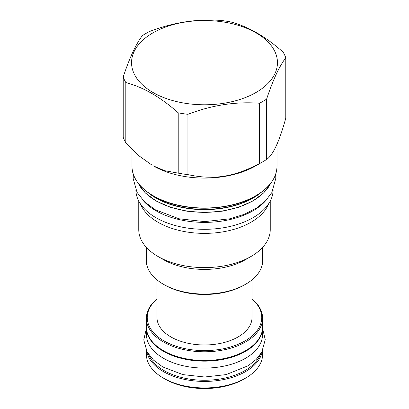 <?xml version="1.0" encoding="UTF-8"?>
<svg xmlns="http://www.w3.org/2000/svg" width="409" height="409" viewBox="0 0 409 409"><rect width="100%" height="100%" fill="white"/><g stroke="black" fill="none" stroke-linecap="round" stroke-linejoin="round"><path stroke-width="0.61" d="M255.783 165.829L263.166 161.565A82.961 47.899 180 0 1 263.161 161.57L255.783 165.829A72.526 41.871 0 0 1 153.217 165.829L164.694 170.711L178.217 173.13A82.961 47.899 0 0 0 187.92 174.633C213.851 180.17 233.575 177.117 259.5 163.559A82.961 47.899 0 0 0 263.161 161.57M263.166 161.565A82.961 47.899 180 0 0 266.607 159.454C273.002 155.231 279.393 141.453 285.789 118.129L285.789 57.807A82.961 47.899 0 0 0 283.186 52.204C265.722 36.652 248.253 26.565 230.783 21.953A82.961 47.899 0 0 0 221.08 20.45C197.22 18.671 173.36 22.362 149.5 31.524A82.961 47.899 0 0 0 145.839 33.512A82.961 47.899 0 0 0 142.393 35.624C135.998 43.932 129.607 57.71 123.211 76.953L123.211 137.271A82.961 47.899 0 0 0 125.814 142.874L139.331 156.064L152.015 165.134M266.607 159.454L266.607 99.136C273.002 79.893 279.393 66.115 285.789 57.807M259.5 163.559L259.5 103.237A82.961 47.899 0 0 0 263.161 101.248A82.961 47.899 0 0 0 266.607 99.136M123.211 76.953A82.961 47.899 0 0 0 125.814 82.557C143.278 87.173 160.747 97.255 178.217 112.812A82.961 47.899 0 0 0 187.92 114.31C211.78 105.154 235.64 101.463 259.5 103.237M152.915 32.878A72.95 42.117 0 0 0 152.915 92.444A72.95 42.117 0 0 0 256.085 92.444A72.95 42.117 0 0 0 256.085 32.878A72.95 42.117 0 0 0 152.915 32.878M187.92 174.633L187.92 114.31M178.217 173.13L178.217 112.812M125.814 142.874L125.814 82.557M142.782 200.083A68.625 39.622 0 0 0 155.972 210.778A68.625 39.622 180 0 0 266.218 200.088M135.875 190.052A68.625 39.622 0 0 0 155.972 217.706A68.625 39.622 180 0 0 230.471 226.361A68.625 39.622 180 0 0 273.125 190.052M268.611 203.825A65.742 37.955 180 0 1 250.988 222.256A65.742 37.955 0 0 1 186.269 231.888A65.742 37.955 0 0 1 140.389 203.825M138.758 201.054L138.758 229.653A65.742 37.955 0 0 0 158.012 256.489A65.742 37.955 0 0 0 250.988 256.489L245.645 259.572A58.19 33.594 180 0 1 245.645 259.572L250.988 256.489A65.742 37.955 180 0 0 270.242 229.653L270.242 201.054M158.012 256.489L163.349 259.572A58.19 33.594 0 0 0 245.645 259.572M146.31 247.312L146.31 260.477A58.19 33.594 0 0 0 163.349 284.229A58.19 33.594 0 0 0 245.645 284.229A58.19 33.594 0 0 0 245.651 284.229A58.19 33.594 0 0 0 262.69 260.477L262.69 247.312M244.449 284.925L245.645 284.229L244.449 284.925A56.493 32.618 0 0 1 164.551 284.925L163.349 284.229M252.005 279.879L252.005 317.548A47.505 27.423 0 0 1 222.68 342.885A47.505 27.423 0 0 1 170.911 336.939A47.505 27.423 180 0 1 156.995 317.548L156.995 279.879M156.995 299.091A57.26 33.057 0 0 0 164.014 340.922A57.26 33.057 0 0 0 240.896 343.064A57.26 33.057 0 0 0 252.005 299.091M156.995 298.918A58.109 33.548 0 0 0 146.391 318.238A58.109 33.548 0 0 0 163.411 341.96A58.109 33.548 0 0 0 226.734 349.235A58.109 33.548 0 0 0 262.609 318.238A58.109 33.548 0 0 0 252.005 298.918M146.391 318.238L146.391 326.965A58.109 33.548 0 0 0 163.411 350.687L163.411 350.687A58.109 33.548 0 0 0 245.589 350.687A58.109 33.548 0 0 0 262.609 326.965L262.609 318.238M164.014 351.034L163.411 350.687L164.009 351.034A57.26 33.057 0 0 0 164.014 351.034A57.26 33.057 0 0 0 244.991 351.034L245.589 350.687M146.586 329.685A58.022 33.497 0 0 0 163.472 351.346A58.022 33.497 180 0 0 225.073 358.979A58.022 33.497 180 0 0 262.414 329.685M146.478 328.78L146.478 334.582A58.022 33.497 0 0 0 163.472 358.274A58.022 33.497 180 0 0 226.704 365.534A58.022 33.497 180 0 0 262.522 334.582L262.522 328.78M148.61 354.373A57.26 33.057 0 0 0 164.014 370.564A57.26 33.057 0 0 0 220.497 378.933A57.26 33.057 0 0 0 260.39 354.373M146.662 351.106A58.109 33.548 0 0 0 163.411 371.607A58.109 33.548 0 0 0 224.132 379.46A58.109 33.548 0 0 0 262.338 351.106M165.21 379.153L163.411 378.115A58.109 33.548 0 0 0 245.589 378.115L243.79 379.153A55.563 32.081 0 0 1 165.21 379.153L163.411 378.115A58.109 33.548 180 0 1 146.391 354.393L146.391 350.564M245.589 378.115A58.109 33.548 0 0 0 262.609 354.393L262.609 350.564M150.374 194.178A68.824 39.734 0 0 0 253.166 197.731A68.824 39.734 0 0 0 258.626 194.178M147.981 192.537A68.712 39.668 0 0 0 253.084 198.033A68.712 39.668 0 0 0 261.019 192.537M270.594 183.493A68.712 39.668 180 0 1 253.084 200.701A68.712 39.668 180 0 1 138.406 183.493M131.974 166.141C131.606 182.879 150.256 198.994 177.071 205.108C203.324 211.54 235.742 207.777 255.681 195.983C269.618 187.69 276.735 177.741 277.026 166.141A72.526 41.871 180 0 1 255.783 195.747A72.526 41.871 180 0 1 176.744 204.827A72.526 41.871 180 0 1 131.974 166.141L131.974 149.295M270.692 183.365L263.8 192.818L252.982 200.937L238.815 207.215L222.332 211.172L204.643 212.537L186.949 211.213L170.435 207.302L156.228 201.054L145.272 192.895L138.308 183.365M277.026 166.141L277.026 144.08M275.62 174.408L275.84 178.201L271.847 192.542L265.589 200.737L256.918 207.782L244.516 214.239L230.047 218.774L204.653 221.612L178.948 218.774L155.287 209.756L144.541 201.847L137.025 192.322L133.165 178.508L133.38 174.408M262.568 328.217L265.236 339.685L261.77 352.164L256.126 359.475L248.304 365.682L226.126 374.608L204.633 377.006L182.874 374.608L162.787 366.95L153.59 360.176L147.122 351.97L143.769 339.951L146.432 328.217"/></g></svg>
